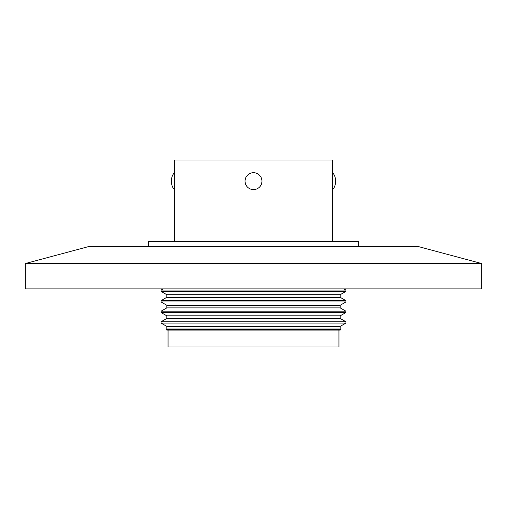 <?xml version="1.0" encoding="UTF-8"?>
<svg xmlns="http://www.w3.org/2000/svg" width="507" height="507" viewBox="0 0 507 507"><rect width="100%" height="100%" fill="white"/><g stroke="black" fill="none" stroke-linecap="round" stroke-linejoin="round"><path stroke-width="0.76" d="M481.65 263.532L25.35 263.532L25.35 288.882L481.65 288.882L481.65 263.532L418.579 246.636L88.421 246.636L25.35 263.532M340.203 330.076L166.797 330.076L166.125 329.411L340.875 329.411L340.203 330.076M166.797 329.024L166.797 326.381L340.203 326.381L340.203 329.024L166.797 329.024L166.125 329.411M253.5 290.074L345.92 290.074L345.92 291.392L161.08 291.392L161.08 290.074L253.5 290.074M358.595 246.636L358.595 241.351L148.405 241.351L148.405 246.636M340.203 326.381L345.92 323.079L161.08 323.079L166.797 326.381M161.08 291.392L166.797 294.694L340.203 294.694L345.92 291.392M332.51 241.351L332.51 160.022L174.49 160.022L174.49 241.351M340.203 318.459L166.797 318.459L166.797 315.817L340.203 315.817L340.203 318.459L345.92 321.761L161.08 321.761L161.08 323.079M166.797 294.694L166.797 297.336L340.203 297.336L345.92 300.632L345.92 301.957L161.08 301.957L161.08 300.632L345.92 300.632M174.49 173.026A8.448 4.227 90 0 0 171.429 181.145A8.448 4.227 90 0 0 174.49 189.269M245.052 181.145A8.448 8.448 0 0 1 253.5 172.697A8.448 8.448 0 0 1 261.948 181.145A8.448 8.448 0 0 1 253.5 189.599A8.448 8.448 0 0 1 245.052 181.145M332.51 189.269A8.448 4.227 -90 0 0 335.571 181.145A8.448 4.227 -90 0 0 332.51 173.026M340.203 315.817L345.92 312.521L161.08 312.521L166.797 315.817M161.08 301.957L166.797 305.258L340.203 305.258L345.92 301.957M166.797 305.258L166.797 307.895L340.203 307.895L345.92 311.197L161.08 311.197L161.08 312.521M338.949 330.076L338.949 346.978L168.051 346.978L168.051 330.076M340.203 329.024L340.875 329.411M343.866 288.882L345.92 290.074M345.92 321.761L345.92 323.079M340.203 294.694L340.203 297.336M345.92 311.197L345.92 312.521M340.203 305.258L340.203 307.895M163.134 288.882L161.08 290.074M166.797 318.459L161.08 321.761M166.797 297.336L161.08 300.632M166.797 307.895L161.08 311.197"/></g></svg>
